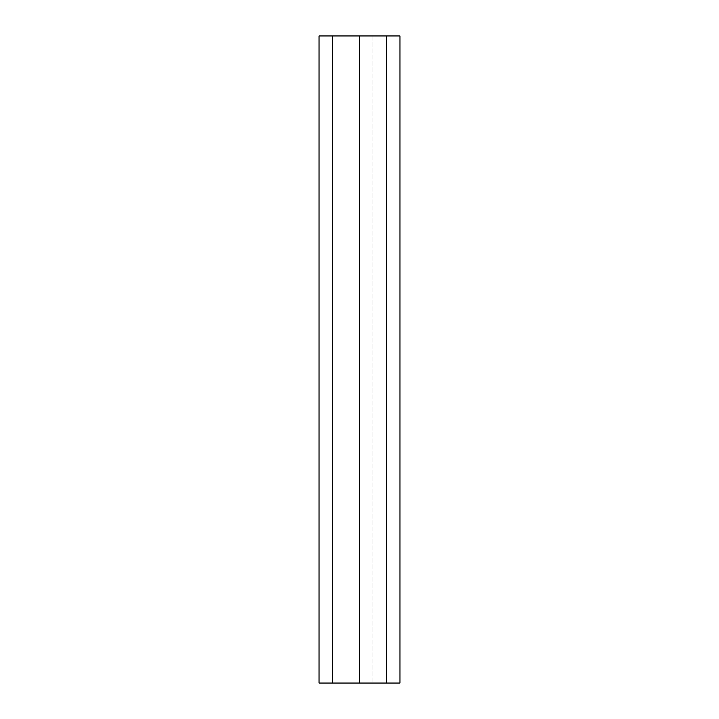 <?xml version="1.0" encoding="UTF-8"?>
<svg xmlns="http://www.w3.org/2000/svg" width="719" height="719" viewBox="0 0 719 719"><rect width="100%" height="100%" fill="white"/><g stroke="black" fill="none" stroke-linecap="round" stroke-linejoin="round"><path stroke-width="0.54" stroke-dasharray="3.6 2.7" d="M359.5 683.05L332.538 683.05L332.538 35.95L359.5 35.95L359.5 683.05L359.5 35.95L332.538 35.95L332.538 683.05L332.538 35.95L332.538 683.05L359.5 683.05L332.538 683.05L332.538 35.95L386.463 35.95L386.463 683.05L386.463 35.95L399.944 35.95L399.944 683.05L399.944 35.95L372.981 35.95L372.981 683.05L372.981 35.95L399.944 35.95L399.944 683.05L359.5 683.05L359.5 35.95M372.981 683.05L399.944 683.05L372.981 683.05M386.463 683.05L386.463 35.95M332.538 683.05L319.056 683.05L319.056 35.95L332.538 35.95"/><path stroke-width="1.08" d="M399.944 683.05L399.944 35.95L386.463 35.95L386.463 683.05L399.944 683.05M386.463 35.95L319.056 35.95L319.056 683.05L359.5 683.05L359.5 35.95M359.5 683.05L386.463 683.05M332.538 683.05L332.538 35.95"/></g></svg>
